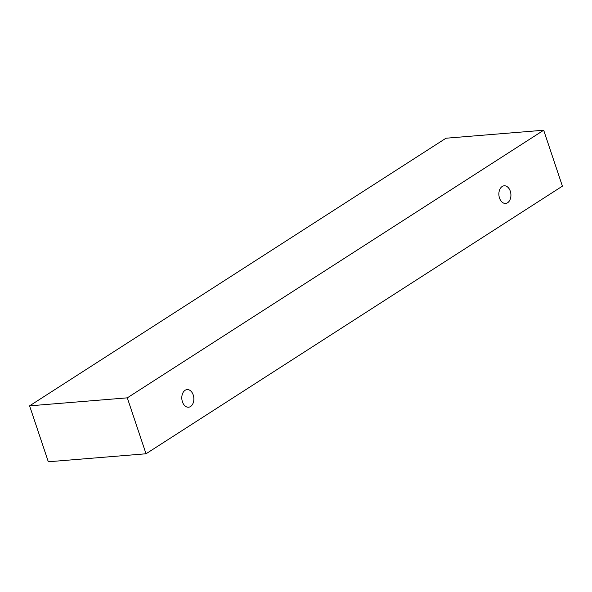 <?xml version="1.0" encoding="UTF-8"?>
<svg xmlns="http://www.w3.org/2000/svg" width="592" height="592" viewBox="0 0 592 592"><rect width="100%" height="100%" fill="white"/><g stroke="black" fill="none" stroke-linecap="round" stroke-linejoin="round"><path stroke-width="0.89" d="M185.111 390.283A8.843 6.009 -94.7 0 1 187.102 389.595A8.843 6.009 -94.7 0 1 193.813 397.913A8.843 6.009 -94.7 0 1 188.545 407.215A8.843 6.009 -94.7 0 1 182.055 400.414A8.843 6.009 -94.7 0 1 185.111 390.283M543.685 130.225L445.983 138.225L29.6 405.846L48.315 461.775L146.017 453.775L562.4 186.154L543.685 130.225L127.302 397.846L146.017 453.775M127.302 397.846L29.6 405.846M502.179 186.495A8.843 6.009 -94.7 0 1 504.177 185.799A8.843 6.009 -94.7 0 1 510.881 194.124A8.843 6.009 -94.7 0 1 505.62 203.426A8.843 6.009 -94.7 0 1 499.123 196.618A8.843 6.009 -94.7 0 1 502.179 186.495"/></g></svg>
